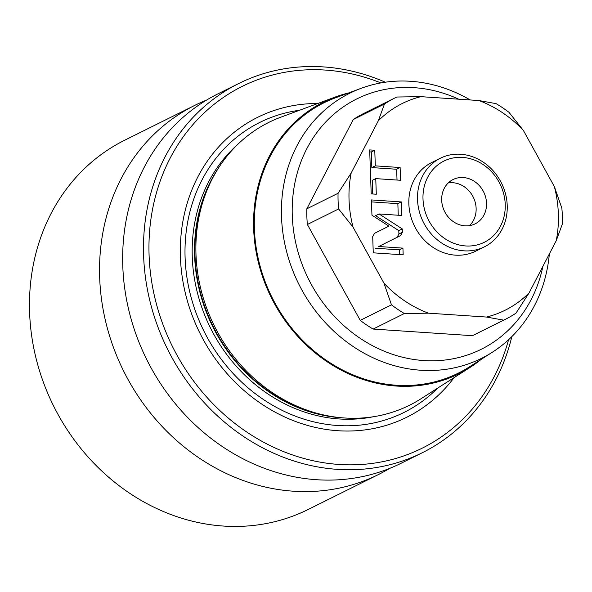 <?xml version="1.0" encoding="UTF-8"?>
<svg xmlns="http://www.w3.org/2000/svg" width="592" height="592" viewBox="0 0 592 592"><rect width="100%" height="100%" fill="white"/><g stroke="black" fill="none" stroke-linecap="round" stroke-linejoin="round"><path stroke-width="0.89" d="M206.541 100.1A206.164 181.973 -116.4 0 0 194.753 105.383A206.164 181.973 -116.4 0 0 99.671 277.515A206.164 181.973 63.6 0 0 378.362 474.577A206.164 181.973 63.6 0 0 389.691 468.368M194.753 105.383L124.683 140.23A206.164 181.973 -116.4 0 0 29.6 312.361A206.164 181.973 63.6 0 0 308.291 509.423L378.362 474.577M511.836 336.604A206.164 181.973 -116.4 0 1 422.303 452.732L401.48 463.085A206.164 181.973 -116.4 0 1 122.788 266.023A206.164 181.973 -116.4 0 1 217.871 93.891L238.694 83.531A206.164 181.973 -116.4 0 1 385.318 82.207M422.303 452.732A206.164 181.973 -116.4 0 1 143.612 255.663A206.164 181.973 -116.4 0 1 238.694 83.531M508.572 339.727A202.042 178.333 -116.4 0 1 310.43 460.132A202.042 178.333 -116.4 0 1 149.08 255.048A202.042 178.333 -116.4 0 1 380.863 82.924M317.763 103.504A167.477 147.822 63.6 0 0 180.419 257.143A167.477 147.822 63.6 0 0 287.157 418.063A167.477 147.822 63.6 0 0 454.086 377.629M469.796 367.602A151.767 133.955 63.6 0 1 329.751 363.473A151.767 133.955 63.6 0 1 253.657 228.749A151.767 133.955 -116.4 0 1 335.235 97.029L280.889 117.164A157.96 139.431 63.6 0 0 215.569 172.827A157.96 139.431 63.6 0 0 195.982 254.264A157.96 139.431 63.6 0 0 337.137 417.286A157.96 139.431 63.6 0 0 420.949 398.786L469.796 367.602A151.767 133.955 63.6 0 0 481.148 359.374M335.235 97.029A151.767 133.955 -116.4 0 1 348.644 92.944M361.083 88.334L335.538 97.798A150.938 133.23 -116.4 0 0 254.405 228.801A150.938 133.23 63.6 0 0 330.084 362.792A150.938 133.23 63.6 0 0 469.367 366.892L492.329 352.24A148.03 130.654 -116.4 0 1 355.733 348.214A148.03 130.654 -116.4 0 1 281.511 216.805A148.03 130.654 -116.4 0 1 361.083 88.334A148.03 130.654 -116.4 0 1 470.203 99.959M549.354 253.931A148.03 130.654 -116.4 0 1 492.329 352.24M542.894 266.356A139.793 123.388 -116.4 0 1 407.784 358.404A139.793 123.388 -116.4 0 1 292.278 215.666A139.793 123.388 -116.4 0 1 458.711 99.19M529.085 292.907L515.987 313.153A123.698 109.187 -116.4 0 1 505.309 319.347L474.081 334.88A123.698 109.187 63.6 0 1 472.416 335.686L373.13 329.063A123.698 109.187 63.6 0 1 360.247 320.376L307.374 224.494A123.698 109.187 -116.4 0 1 306.826 208.813L353.232 119.554A123.698 109.187 -116.4 0 1 363.91 113.361L395.145 97.828A123.698 109.187 -116.4 0 1 396.81 97.021L420.875 96.666L478.965 100.544A115.455 101.905 -116.4 0 1 523.417 130.492L554.356 186.591L561.852 208.206A123.698 109.187 -116.4 0 1 562.4 223.887L556.243 240.678L529.085 292.907A115.455 101.905 -116.4 0 1 486.528 317.053L428.438 313.175A115.455 101.905 -116.4 0 1 383.986 283.228L353.047 227.128L338.609 208.961A123.698 109.187 -116.4 0 1 338.062 193.281L351.16 173.042L378.31 120.812L384.467 104.022A123.698 109.187 -116.4 0 1 395.145 97.828M353.232 119.554L384.467 104.022M306.826 208.813L338.062 193.281M351.16 173.042A115.455 101.905 63.6 0 0 353.047 227.128M378.31 120.812A115.455 101.905 -116.4 0 1 420.875 96.666M556.243 240.678A115.455 101.905 63.6 0 0 554.356 186.591M440.344 158.242L431.664 162.556A49.476 43.675 63.6 0 0 410.508 215.325A49.476 43.675 63.6 0 0 455.389 255.152A49.476 43.675 63.6 0 0 475.731 251.163L484.411 246.849A49.476 43.675 -116.4 0 1 464.061 250.838A49.476 43.675 63.6 0 1 419.18 211.011A49.476 43.675 63.6 0 1 440.344 158.242A49.476 43.675 63.6 0 1 460.687 154.253A49.476 43.675 -116.4 0 1 505.568 194.08A49.476 43.675 -116.4 0 1 484.411 246.849M374.529 233.337L372.701 236.645L373.263 252.828L403.167 254.826L402.937 248.129L378.717 246.509L400.555 235.594L402.382 232.271L402.264 228.912L379.058 213.956L401.798 215.473L401.324 201.931L371.421 199.933L371.954 215.207L388.922 226.144L374.529 233.337M375.757 178.621L400.562 180.279L400.118 167.521L375.306 165.864L374.766 150.257L369.674 149.917L371.206 193.887L376.297 194.228L375.757 178.621L372.287 180.345L372.76 193.991M478.965 100.544L496.089 103.644A123.698 109.187 -116.4 0 1 508.979 112.325L523.417 130.492M505.309 319.347A123.698 109.187 -116.4 0 1 503.651 320.146L486.528 317.053M472.416 335.686L503.651 320.146M373.13 329.063L404.366 313.523A123.698 109.187 -116.4 0 1 391.482 304.843L383.986 283.228M428.438 313.175L404.366 313.523M360.247 320.376L391.482 304.843M307.374 224.494L338.609 208.961M462.567 157.413A45.355 40.034 -116.4 0 1 505.228 204.425A45.355 40.034 -116.4 0 1 465.66 245.946A45.355 40.034 63.6 0 1 422.999 198.942A45.355 40.034 63.6 0 1 462.567 157.413M463.27 177.533A24.738 21.837 -116.4 0 1 485.706 197.447A24.738 21.837 -116.4 0 1 475.132 223.835A24.738 21.837 -116.4 0 1 464.957 225.826A24.738 21.837 63.6 0 1 442.513 205.912A24.738 21.837 63.6 0 1 453.095 179.531A24.738 21.837 63.6 0 1 463.27 177.533M469.523 225.626A24.738 21.837 63.6 0 0 474.281 199.467A24.738 21.837 63.6 0 0 452.858 182.713A24.738 21.837 63.6 0 0 448.285 182.921M401.324 201.931L397.854 203.655L371.487 201.894M398.253 215.236L397.854 203.655M379.058 213.956L375.587 215.68L398.793 230.636L402.264 228.912M378.717 246.509L397.091 237.318L398.912 233.995L398.793 230.636M402.937 248.129L399.467 249.854L375.247 248.24M399.63 254.59L399.467 249.854M397.025 180.042L396.647 169.245L371.835 167.588L371.295 151.981L369.741 151.885M374.766 150.257L371.295 151.981M375.306 165.864L371.835 167.588M400.118 167.521L396.647 169.245M299.53 110.26A161.949 142.946 -116.4 0 0 185.096 257.638A161.949 142.946 63.6 0 0 279.52 409.042A161.949 142.946 63.6 0 0 437.703 388.086M373.204 416.761A156.31 137.973 63.6 0 1 192.267 256.95A156.31 137.973 -116.4 0 1 237.747 144.389M218.929 167.351A156.31 137.973 -116.4 0 0 194.613 255.788A156.31 137.973 63.6 0 0 343.53 417.915M337.137 417.286L334.835 416.997A156.48 138.121 63.6 0 1 194.997 255.507A156.48 138.121 -116.4 0 1 214.4 174.84L215.569 172.827M402.382 232.271L398.912 233.995M400.555 235.594L397.091 237.318"/></g></svg>
